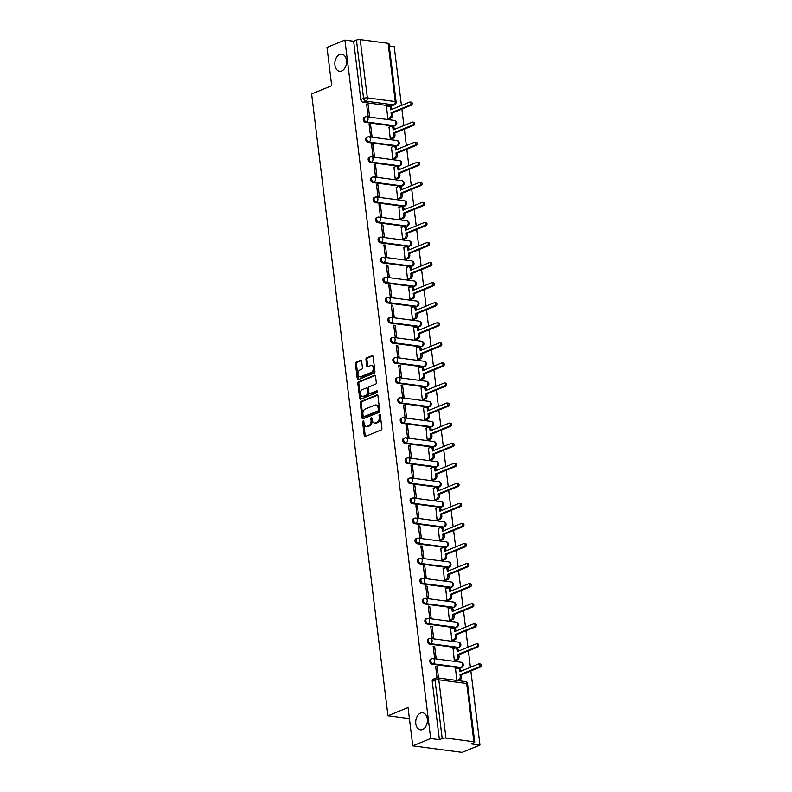 <?xml version="1.0" encoding="UTF-8"?>
<svg xmlns="http://www.w3.org/2000/svg" width="792" height="792" viewBox="0 0 792 792"><rect width="100%" height="100%" fill="white"/><g stroke="black" fill="none" stroke-linecap="round" stroke-linejoin="round"><path stroke-width="1.19" d="M363.102 421.017A0.921 0.624 -82.4 0 0 362.597 422.156L364.241 435.57A1.317 0.891 -82.4 0 0 365.28 436.471L381.19 429.957A1.317 0.891 -82.4 0 0 381.922 428.333L380.269 414.919A0.921 0.624 -82.4 0 0 379.031 415.424L379.249 417.156A4.227 2.841 -82.4 0 1 376.913 422.354L375.586 422.898A4.227 2.841 -82.4 0 1 374.537 423.047A4.227 2.841 -82.4 0 1 372.27 420.017L372.052 418.285A0.921 0.624 -82.4 0 0 370.814 418.79L371.032 420.522A4.227 2.841 -82.4 0 1 368.696 425.73L367.369 426.264A4.227 2.841 -82.4 0 1 366.32 426.413A4.227 2.841 -82.4 0 1 364.043 423.383L363.835 421.651A0.921 0.624 -82.4 0 0 363.102 421.017M363.775 421.423A0.921 0.624 -82.4 0 0 363.577 422.284L365.231 435.699A1.317 0.891 -82.4 0 0 365.498 436.382M380.219 414.681A0.921 0.624 -82.4 0 0 380.021 415.553L380.229 417.295L379.249 417.156M372.002 418.057A0.921 0.624 -82.4 0 0 371.804 418.918L372.012 420.661L371.032 420.522M341.718 70.963A8.603 5.791 -82.4 0 0 346.55 61.915A8.603 5.791 -82.4 0 0 341.837 54.203A8.603 5.791 -82.4 0 0 339.689 54.499A8.603 5.791 -82.4 0 0 334.848 63.538A8.603 5.791 -82.4 0 0 339.57 71.26A8.603 5.791 -82.4 0 0 341.718 70.963M422.582 729.541A8.603 5.791 -82.4 0 0 427.413 720.502A8.603 5.791 -82.4 0 0 422.7 712.78A8.603 5.791 -82.4 0 0 420.552 713.077A8.603 5.791 -82.4 0 0 415.711 722.126A8.603 5.791 -82.4 0 0 420.433 729.848A8.603 5.791 -82.4 0 0 422.582 729.541M365.548 122.394L393.446 126.086A2.693 1.851 67.7 0 0 394.149 126.007L395.139 125.601A2.693 1.851 -112.3 0 1 394.436 125.68L366.538 121.988A2.693 1.851 -112.3 0 1 364.35 119.632A2.693 1.851 -112.3 0 1 365.201 116.919L364.211 117.325A2.693 1.851 67.7 0 0 363.36 120.037A2.693 1.851 67.7 0 0 365.548 122.394L366.538 121.988A2.693 1.812 97.6 0 0 368.023 118.671A2.693 1.812 97.6 0 0 366.577 116.741A2.693 2.693 0 0 0 365.201 116.919M368.013 142.451L395.911 146.154A2.693 1.851 67.7 0 0 396.614 146.075L397.604 145.669A2.693 1.851 -112.3 0 1 396.901 145.748L369.003 142.045A2.693 1.851 -112.3 0 1 366.805 139.699A2.693 1.851 -112.3 0 1 367.666 136.986L366.676 137.392A2.693 1.851 67.7 0 0 365.815 140.105A2.693 1.851 67.7 0 0 368.013 142.451L369.003 142.045A2.693 1.812 97.6 0 0 370.488 138.739A2.693 1.812 97.6 0 0 369.042 136.808A2.693 2.693 0 0 0 367.666 136.986M370.478 162.518L398.376 166.221A2.693 1.851 67.7 0 0 399.079 166.142L400.069 165.736A2.693 1.851 -112.3 0 1 399.366 165.815L371.468 162.113A2.693 1.851 -112.3 0 1 369.27 159.766A2.693 1.851 -112.3 0 1 370.131 157.054L369.141 157.46A2.693 1.851 67.7 0 0 368.28 160.172A2.693 1.851 67.7 0 0 370.478 162.518L371.468 162.113A2.693 1.812 97.6 0 0 372.953 158.806A2.693 1.812 97.6 0 0 371.507 156.875A2.693 2.693 0 0 0 370.131 157.054M372.943 182.586L400.841 186.288A2.693 1.851 67.7 0 0 401.544 186.209L402.534 185.803A2.693 1.851 -112.3 0 1 401.831 185.882L373.933 182.18A2.693 1.851 -112.3 0 1 371.735 179.834A2.693 1.851 -112.3 0 1 372.596 177.121L371.606 177.527A2.693 1.851 67.7 0 0 370.745 180.239A2.693 1.851 67.7 0 0 372.943 182.586L373.933 182.18A2.693 1.812 97.6 0 0 375.418 178.873A2.693 1.812 97.6 0 0 373.973 176.943A2.693 2.693 0 0 0 372.596 177.121M375.408 202.653L403.306 206.356A2.693 1.851 67.7 0 0 404.009 206.266L404.999 205.87A2.693 1.851 -112.3 0 1 404.296 205.95L376.398 202.247A2.693 1.851 -112.3 0 1 374.2 199.901A2.693 1.851 -112.3 0 1 375.062 197.188L374.072 197.594A2.693 1.851 67.7 0 0 373.21 200.307A2.693 1.851 67.7 0 0 375.408 202.653L376.398 202.247A2.693 1.812 97.6 0 0 377.883 198.94A2.693 1.812 97.6 0 0 376.428 197.01A2.693 2.693 0 0 0 375.062 197.188M377.863 222.72L405.761 226.423A2.693 1.851 67.7 0 0 406.464 226.334L407.464 225.928A2.693 1.851 -112.3 0 1 406.751 226.017L378.863 222.314A2.693 1.851 -112.3 0 1 376.665 219.968A2.693 1.851 -112.3 0 1 377.527 217.255L376.537 217.661A2.693 1.851 67.7 0 0 375.675 220.374A2.693 1.851 67.7 0 0 377.863 222.72L378.863 222.314A2.693 1.812 97.6 0 0 380.348 219.008A2.693 1.812 97.6 0 0 378.893 217.077A2.693 2.693 0 0 0 377.527 217.255M380.328 242.788L408.227 246.49A2.693 1.851 67.7 0 0 408.929 246.401L409.919 245.995A2.693 1.851 -112.3 0 1 409.216 246.084L381.318 242.382A2.693 1.851 -112.3 0 1 379.13 240.035A2.693 1.851 -112.3 0 1 379.992 237.323L378.992 237.729A2.693 1.851 67.7 0 0 378.14 240.441A2.693 1.851 67.7 0 0 380.328 242.788L381.318 242.382A2.693 1.812 97.6 0 0 382.803 239.075A2.693 1.812 97.6 0 0 381.358 237.145A2.693 2.693 0 0 0 379.992 237.323M382.793 262.855L410.692 266.558A2.693 1.851 67.7 0 0 411.394 266.468L412.385 266.062A2.693 1.851 -112.3 0 1 411.682 266.152L383.783 262.449A2.693 1.851 -112.3 0 1 381.595 260.103A2.693 1.851 -112.3 0 1 382.447 257.39L381.457 257.796A2.693 1.851 67.7 0 0 380.606 260.509A2.693 1.851 67.7 0 0 382.793 262.855L383.783 262.449A2.693 1.812 97.6 0 0 385.268 259.132A2.693 1.812 97.6 0 0 383.823 257.212A2.693 2.693 0 0 0 382.447 257.39M385.258 282.922L413.157 286.625A2.693 1.851 67.7 0 0 413.86 286.536L414.85 286.13A2.693 1.851 -112.3 0 1 414.147 286.219L386.248 282.516A2.693 1.851 -112.3 0 1 384.061 280.17A2.693 1.851 -112.3 0 1 384.912 277.447L383.922 277.853A2.693 1.851 67.7 0 0 383.071 280.576A2.693 1.851 67.7 0 0 385.258 282.922L386.248 282.516A2.693 1.812 97.6 0 0 387.733 279.2A2.693 1.812 97.6 0 0 386.288 277.279A2.693 2.693 0 0 0 384.912 277.447M387.724 302.99L415.622 306.682A2.693 1.851 67.7 0 0 416.325 306.603L417.315 306.197A2.693 1.851 -112.3 0 1 416.612 306.276L388.714 302.584A2.693 1.851 -112.3 0 1 386.516 300.227A2.693 1.851 -112.3 0 1 387.377 297.515L386.387 297.921A2.693 1.851 67.7 0 0 385.526 300.633A2.693 1.851 67.7 0 0 387.724 302.99L388.714 302.584A2.693 1.812 97.6 0 0 390.199 299.267A2.693 1.812 97.6 0 0 388.753 297.337A2.693 2.693 0 0 0 387.377 297.515M390.189 323.047L418.087 326.75A2.693 1.851 67.7 0 0 418.79 326.67L419.78 326.264A2.693 1.851 -112.3 0 1 419.077 326.344L391.179 322.641A2.693 1.851 -112.3 0 1 388.981 320.295A2.693 1.851 -112.3 0 1 389.842 317.582L388.852 317.988A2.693 1.851 67.7 0 0 387.991 320.701A2.693 1.851 67.7 0 0 390.189 323.047L391.179 322.641A2.693 1.812 97.6 0 0 392.664 319.334A2.693 1.812 97.6 0 0 391.218 317.404A2.693 2.693 0 0 0 389.842 317.582M392.654 343.114L420.552 346.817A2.693 1.851 67.7 0 0 421.255 346.738L422.245 346.332A2.693 1.851 -112.3 0 1 421.542 346.411L393.644 342.708A2.693 1.851 -112.3 0 1 391.446 340.362A2.693 1.851 -112.3 0 1 392.307 337.649L391.317 338.055A2.693 1.851 67.7 0 0 390.456 340.768A2.693 1.851 67.7 0 0 392.654 343.114L393.644 342.708A2.693 1.812 97.6 0 0 395.129 339.402A2.693 1.812 97.6 0 0 393.683 337.471A2.693 2.693 0 0 0 392.307 337.649M395.119 363.182L423.017 366.884A2.693 1.851 67.7 0 0 423.72 366.805L424.71 366.399A2.693 1.851 -112.3 0 1 424.007 366.478L396.109 362.776A2.693 1.851 -112.3 0 1 393.911 360.429A2.693 1.851 -112.3 0 1 394.772 357.717L393.782 358.123A2.693 1.851 67.7 0 0 392.921 360.835A2.693 1.851 67.7 0 0 395.119 363.182L396.109 362.776A2.693 1.812 97.6 0 0 397.594 359.469A2.693 1.812 97.6 0 0 396.139 357.538A2.693 2.693 0 0 0 394.772 357.717M397.574 383.249L425.472 386.951A2.693 1.851 67.7 0 0 426.175 386.872L427.165 386.466A2.693 1.851 -112.3 0 1 426.462 386.546L398.564 382.843A2.693 1.851 -112.3 0 1 396.376 380.497A2.693 1.851 -112.3 0 1 397.238 377.784L396.248 378.19A2.693 1.851 67.7 0 0 395.386 380.902A2.693 1.851 67.7 0 0 397.574 383.249L398.564 382.843A2.693 1.812 97.6 0 0 400.049 379.536A2.693 1.812 97.6 0 0 398.604 377.606A2.693 2.693 0 0 0 397.238 377.784M400.039 403.316L427.937 407.019A2.693 1.851 67.7 0 0 428.64 406.93L429.63 406.524A2.693 1.851 -112.3 0 1 428.927 406.613L401.029 402.91A2.693 1.851 -112.3 0 1 398.841 400.564A2.693 1.851 -112.3 0 1 399.703 397.851L398.703 398.257A2.693 1.851 67.7 0 0 397.851 400.97A2.693 1.851 67.7 0 0 400.039 403.316L401.029 402.91A2.693 1.812 97.6 0 0 402.514 399.604A2.693 1.812 97.6 0 0 401.069 397.673A2.693 2.693 0 0 0 399.703 397.851M402.504 423.383L430.402 427.086A2.693 1.851 67.7 0 0 431.105 426.997L432.095 426.591A2.693 1.851 -112.3 0 1 431.392 426.68L403.494 422.978A2.693 1.851 -112.3 0 1 401.306 420.631A2.693 1.851 -112.3 0 1 402.158 417.919L401.168 418.325A2.693 1.851 67.7 0 0 400.316 421.037A2.693 1.851 67.7 0 0 402.504 423.383L403.494 422.978A2.693 1.812 97.6 0 0 404.979 419.671A2.693 1.812 97.6 0 0 403.534 417.74A2.693 2.693 0 0 0 402.158 417.919M404.969 443.451L432.868 447.153A2.693 1.851 67.7 0 0 433.57 447.064L434.56 446.658A2.693 1.851 -112.3 0 1 433.858 446.747L405.959 443.045A2.693 1.851 -112.3 0 1 403.772 440.698A2.693 1.851 -112.3 0 1 404.623 437.986L403.633 438.392A2.693 1.851 67.7 0 0 402.772 441.104A2.693 1.851 67.7 0 0 404.969 443.451L405.959 443.045A2.693 1.812 97.6 0 0 407.444 439.728A2.693 1.812 97.6 0 0 405.999 437.808A2.693 2.693 0 0 0 404.623 437.986M407.435 463.518L435.333 467.221A2.693 1.851 67.7 0 0 436.036 467.132L437.026 466.726A2.693 1.851 -112.3 0 1 436.323 466.815L408.425 463.112A2.693 1.851 -112.3 0 1 406.227 460.766A2.693 1.851 -112.3 0 1 407.088 458.053L406.098 458.459A2.693 1.851 67.7 0 0 405.237 461.172A2.693 1.851 67.7 0 0 407.435 463.518L408.425 463.112A2.693 1.812 97.6 0 0 409.909 459.796A2.693 1.812 97.6 0 0 408.464 457.875A2.693 2.693 0 0 0 407.088 458.053M409.9 483.585L437.798 487.288A2.693 1.851 67.7 0 0 438.501 487.199L439.491 486.793A2.693 1.851 -112.3 0 1 438.788 486.882L410.89 483.179A2.693 1.851 -112.3 0 1 408.692 480.823A2.693 1.851 -112.3 0 1 409.553 478.111L408.563 478.517A2.693 1.851 67.7 0 0 407.702 481.229A2.693 1.851 67.7 0 0 409.9 483.585L410.89 483.179A2.693 1.812 97.6 0 0 412.375 479.863A2.693 1.812 97.6 0 0 410.929 477.942A2.693 2.693 0 0 0 409.553 478.111M412.365 503.653L440.263 507.345A2.693 1.851 67.7 0 0 440.966 507.266L441.956 506.86A2.693 1.851 -112.3 0 1 441.253 506.939L413.355 503.247A2.693 1.851 -112.3 0 1 411.157 500.89A2.693 1.851 -112.3 0 1 412.018 498.178L411.028 498.584A2.693 1.851 67.7 0 0 410.167 501.296A2.693 1.851 67.7 0 0 412.365 503.653L413.355 503.247A2.693 1.812 97.6 0 0 414.84 499.93A2.693 1.812 97.6 0 0 413.394 498A2.693 2.693 0 0 0 412.018 498.178M414.83 523.71L442.718 527.413A2.693 1.851 67.7 0 0 443.431 527.333L444.421 526.928A2.693 1.851 -112.3 0 1 443.718 527.007L415.82 523.304A2.693 1.851 -112.3 0 1 413.622 520.958A2.693 1.851 -112.3 0 1 414.483 518.245L413.493 518.651A2.693 1.851 67.7 0 0 412.632 521.364A2.693 1.851 67.7 0 0 414.83 523.71L415.82 523.304A2.693 1.812 97.6 0 0 417.305 519.997A2.693 1.812 97.6 0 0 415.85 518.067A2.693 2.693 0 0 0 414.483 518.245M417.285 543.777L445.183 547.48A2.693 1.851 67.7 0 0 445.886 547.401L446.876 546.995A2.693 1.851 -112.3 0 1 446.173 547.074L418.275 543.371A2.693 1.851 -112.3 0 1 416.087 541.025A2.693 1.851 -112.3 0 1 416.948 538.312L415.958 538.718A2.693 1.851 67.7 0 0 415.097 541.431A2.693 1.851 67.7 0 0 417.285 543.777L418.275 543.371A2.693 1.812 97.6 0 0 419.76 540.065A2.693 1.812 97.6 0 0 418.315 538.134A2.693 2.693 0 0 0 416.948 538.312M419.75 563.845L447.648 567.547A2.693 1.851 67.7 0 0 448.351 567.468L449.341 567.062A2.693 1.851 -112.3 0 1 448.638 567.141L420.74 563.439A2.693 1.851 -112.3 0 1 418.552 561.092A2.693 1.851 -112.3 0 1 419.404 558.38L418.414 558.786A2.693 1.851 67.7 0 0 417.562 561.498A2.693 1.851 67.7 0 0 419.75 563.845L420.74 563.439A2.693 1.812 97.6 0 0 422.225 560.132A2.693 1.812 97.6 0 0 420.78 558.202A2.693 2.693 0 0 0 419.404 558.38M422.215 583.912L450.113 587.614A2.693 1.851 67.7 0 0 450.816 587.525L451.806 587.119A2.693 1.851 -112.3 0 1 451.103 587.209L423.205 583.506A2.693 1.851 -112.3 0 1 421.017 581.16A2.693 1.851 -112.3 0 1 421.869 578.447L420.879 578.853A2.693 1.851 67.7 0 0 420.027 581.566A2.693 1.851 67.7 0 0 422.215 583.912L423.205 583.506A2.693 1.812 97.6 0 0 424.69 580.199A2.693 1.812 97.6 0 0 423.245 578.269A2.693 2.693 0 0 0 421.869 578.447M424.68 603.979L452.578 607.682A2.693 1.851 67.7 0 0 453.281 607.593L454.271 607.187A2.693 1.851 -112.3 0 1 453.568 607.276L425.67 603.573A2.693 1.851 -112.3 0 1 423.482 601.227A2.693 1.851 -112.3 0 1 424.334 598.514L423.344 598.92A2.693 1.851 67.7 0 0 422.483 601.633A2.693 1.851 67.7 0 0 424.68 603.979L425.67 603.573A2.693 1.812 97.6 0 0 427.155 600.267A2.693 1.812 97.6 0 0 425.71 598.336A2.693 2.693 0 0 0 424.334 598.514M427.145 624.047L455.044 627.749A2.693 1.851 67.7 0 0 455.747 627.66L456.737 627.254A2.693 1.851 -112.3 0 1 456.034 627.343L428.135 623.641A2.693 1.851 -112.3 0 1 425.938 621.294A2.693 1.851 -112.3 0 1 426.799 618.582L425.809 618.988A2.693 1.851 67.7 0 0 424.948 621.7A2.693 1.851 67.7 0 0 427.145 624.047L428.135 623.641A2.693 1.812 97.6 0 0 429.62 620.334A2.693 1.812 97.6 0 0 428.175 618.404A2.693 2.693 0 0 0 426.799 618.582M429.611 644.114L457.509 647.816A2.693 1.851 67.7 0 0 458.212 647.727L459.202 647.321A2.693 1.851 -112.3 0 1 458.499 647.411L430.601 643.708A2.693 1.851 -112.3 0 1 428.403 641.362A2.693 1.851 -112.3 0 1 429.264 638.649L428.274 639.055A2.693 1.851 67.7 0 0 427.413 641.768A2.693 1.851 67.7 0 0 429.611 644.114L430.601 643.708A2.693 1.812 97.6 0 0 432.085 640.391A2.693 1.812 97.6 0 0 430.64 638.471A2.693 2.693 0 0 0 429.264 638.649M432.076 664.181L459.974 667.884A2.693 1.851 67.7 0 0 460.677 667.795L461.667 667.389A2.693 1.851 -112.3 0 1 460.964 667.478L433.066 663.775A2.693 1.851 -112.3 0 1 430.868 661.429A2.693 1.851 -112.3 0 1 431.729 658.706L430.739 659.112A2.693 1.851 67.7 0 0 429.878 661.835A2.693 1.851 67.7 0 0 432.076 664.181L433.066 663.775A2.693 1.812 97.6 0 0 434.551 660.459A2.693 1.812 97.6 0 0 433.095 658.538A2.693 2.693 0 0 0 431.729 658.706M361.657 361.241A1.317 0.891 -82.4 0 0 360.617 360.34L356.152 362.172A1.317 0.891 -82.4 0 0 355.43 363.795L357.261 378.695A1.317 0.891 -82.4 0 0 358.301 379.596L374.21 373.082A1.317 0.891 -82.4 0 0 374.933 371.448L373.101 356.558A1.317 0.891 -82.4 0 0 372.072 355.657L366.676 357.865A1.317 0.891 -82.4 0 0 365.944 359.489L366.726 365.864A1.317 0.891 -82.4 0 0 367.765 366.765L370.438 365.666A3.534 2.376 -82.4 0 1 371.319 365.548A3.534 2.376 -82.4 0 1 373.26 368.716A3.534 2.376 -82.4 0 1 371.27 372.418L360.796 376.715A3.534 2.376 -82.4 0 1 359.915 376.834A3.534 2.376 -82.4 0 1 357.984 373.666A3.534 2.376 -82.4 0 1 359.964 369.953L361.716 369.24A1.317 0.891 -82.4 0 0 362.439 367.617L361.657 361.241M445.965 738.065L473.863 741.758A2.693 0.713 173 0 1 474.735 742.173A2.693 0.713 173 0 1 474.032 742.757L471.24 743.906L479.972 745.064L462.043 752.4L412.761 745.856L408.048 707.533L387.971 715.75L311.622 93.951L331.709 85.734L326.997 47.401L344.916 40.065L430.68 738.52L439.402 739.678L442.193 738.54L435.036 680.269A2.693 1.851 -112.3 0 1 435.996 678.041L433.204 679.18A2.693 1.851 -112.3 0 0 432.244 681.407L435.036 680.269A2.693 0.713 173 0 1 438.808 679.793L445.965 738.065A2.693 0.713 173 0 0 442.193 738.54M412.761 745.856L430.68 738.52M360.974 401.435A1.317 0.891 -82.4 0 0 360.251 403.059L362.083 417.958A1.317 0.891 -82.4 0 0 363.122 418.859L379.031 412.345A1.317 0.891 -82.4 0 0 379.754 410.721L377.923 395.822A1.317 0.891 -82.4 0 0 376.893 394.921L360.974 401.435L361.964 401.564A1.317 0.891 -82.4 0 0 361.231 403.187L363.063 418.087A1.317 0.891 -82.4 0 0 363.33 418.77M359.667 398.327L357.835 383.427A1.317 0.891 -82.4 0 1 358.568 381.803L374.477 375.289A1.317 0.891 -82.4 0 1 375.517 376.19L376.299 382.566A1.317 0.891 -82.4 0 1 375.566 384.189L369.122 386.833A1.317 0.891 -82.4 0 0 368.389 388.456L368.904 392.683A1.317 0.891 -82.4 0 0 369.943 393.584L376.665 390.832A0.921 0.624 -82.4 0 1 376.883 392.604L360.707 399.227A1.317 0.891 -82.4 0 1 359.667 398.327L360.657 398.455L358.825 383.556L357.835 383.427M390.981 106.029L393.772 104.881A2.693 1.851 -112.3 0 0 394.475 104.801L391.684 105.94A2.693 1.851 -112.3 0 1 390.981 106.029L363.082 102.326L365.874 101.178A2.693 1.851 -112.3 0 1 363.587 98.347L356.43 40.075A2.693 0.713 -7 0 1 360.212 39.6L388.11 43.303A2.693 0.713 -7 0 1 388.971 43.709L396.129 101.98A2.693 0.713 -7 0 0 395.257 101.574L388.11 43.303M479.972 745.064L470.864 670.933M470.418 667.319L468.399 650.866M467.963 647.252L465.943 630.798M465.498 627.185L463.478 610.741M463.033 607.117L461.013 590.674M460.568 587.05L458.548 570.606M458.103 566.983L456.083 550.539M455.638 546.916L453.618 530.472M453.173 526.848L451.153 510.404M450.707 506.781L448.688 490.337M448.252 486.724L446.233 470.27M445.787 466.656L443.767 450.202M443.322 446.589L441.302 430.145M440.857 426.522L438.837 410.078M438.392 406.454L436.372 390.01M435.927 386.387L433.907 369.943M433.462 366.32L431.442 349.876M430.997 346.252L428.977 329.809M428.541 326.185L426.522 309.741M426.076 306.118L424.057 289.674M423.611 286.06L421.591 269.607M421.146 265.993L419.126 249.539M418.681 245.926L416.661 229.482M416.216 225.859L414.196 209.415M413.751 205.791L411.731 189.347M411.286 185.724L409.266 169.28M408.83 165.657L406.811 149.213M406.365 145.589L404.346 129.145M403.9 125.522L401.881 109.078M401.435 105.465L394.208 46.599L389.248 45.946M344.916 40.065L353.638 41.224L356.43 40.075M455.568 668.943L456.756 680.437M438.52 678.011L437.105 666.488L435.719 667.062M437.105 666.488L435.63 666.29L437.045 677.843M434.64 646.421L433.165 646.232L434.59 657.806L436.065 658.003L434.64 646.421L433.264 646.995M453.103 648.876L454.301 660.419L455.766 660.498M432.185 626.363L430.7 626.165L432.125 637.738L433.6 637.936L432.185 626.363L430.798 626.927M450.638 628.808L451.836 640.352L453.301 640.431M429.719 606.296L428.234 606.098L429.66 617.671L431.135 617.869L429.719 606.296L428.333 606.86M448.173 608.741L449.371 620.284L450.836 620.374M427.254 586.228L425.769 586.031L427.195 597.604L428.67 597.802L427.254 586.228L425.868 586.793M445.708 588.674L446.916 600.227L448.371 600.306M424.789 566.161L423.314 565.963L424.73 577.536L426.205 577.734L424.789 566.161L423.403 566.726M443.253 568.606L444.451 580.16L445.916 580.239M422.324 546.094L420.849 545.896L422.265 557.469L423.75 557.667L422.324 546.094L420.938 546.658M440.788 548.539L441.986 560.092L443.451 560.172M419.859 526.027L418.384 525.829L419.8 537.412L421.285 537.6L419.859 526.027L418.473 526.591M438.322 528.472L439.52 540.025L440.986 540.104M417.394 505.959L415.919 505.761L417.344 517.344L418.82 517.542L417.394 505.959L416.008 506.524M435.857 508.414L437.055 519.958L438.52 520.037M414.929 485.892L413.454 485.694L414.879 497.277L416.354 497.475L414.929 485.892L413.553 486.466M433.392 488.347L434.59 499.891L436.055 499.97M412.474 465.825L410.989 465.637L412.414 477.21L413.889 477.408L412.474 465.825L411.088 466.399M430.927 468.28L432.125 479.823L433.59 479.902M410.008 445.757L408.523 445.569L409.949 457.142L411.424 457.34L410.008 445.757L408.623 446.332M428.462 448.213L429.66 459.756L431.125 459.835M407.543 425.7L406.058 425.502L407.484 437.075L408.959 437.273L407.543 425.7L406.157 426.264M425.997 428.145L427.205 439.689L428.66 439.778M405.078 405.633L403.603 405.435L405.019 417.008L406.504 417.206L405.078 405.633L403.692 406.197M423.542 408.078L424.74 419.621L426.205 419.71M402.613 385.565L401.138 385.367L402.554 396.94L404.039 397.138L402.613 385.565L401.227 386.13M421.077 388.011L422.275 399.564L423.74 399.643M400.148 365.498L398.673 365.3L400.089 376.873L401.574 377.071L400.148 365.498L398.762 366.062M418.612 367.943L419.81 379.497L421.275 379.576M397.683 345.431L396.208 345.233L397.633 356.816L399.109 357.004L397.683 345.431L396.297 345.995M416.147 347.876L417.344 359.429L418.81 359.509M395.218 325.363L393.743 325.166L395.168 336.748L396.643 336.937L395.218 325.363L393.842 325.928M413.681 327.819L414.879 339.362L416.344 339.441M392.763 305.296L391.278 305.098L392.703 316.681L394.178 316.879L392.763 305.296L391.377 305.87M411.216 307.751L412.414 319.295L413.879 319.374M390.298 285.229L388.813 285.041L390.238 296.614L391.713 296.812L390.298 285.229L388.912 285.803M408.751 287.684L409.949 299.228L411.414 299.307M387.832 265.162L386.347 264.974L387.773 276.547L389.248 276.745L387.832 265.162L386.447 265.736M406.296 267.617L407.494 279.16L408.949 279.239M385.367 245.104L383.892 244.906L385.308 256.479L386.793 256.677L385.367 245.104L383.981 245.668M403.831 247.55L405.029 259.093L406.494 259.172M382.902 225.037L381.427 224.839L382.843 236.412L384.328 236.61L382.902 225.037L381.516 225.601M401.366 227.482L402.564 239.026L404.029 239.115M380.437 204.97L378.962 204.772L380.378 216.345L381.863 216.543L380.437 204.97L379.051 205.534M398.901 207.415L400.099 218.968L401.564 219.047M377.972 184.902L376.497 184.704L377.923 196.277L379.398 196.475L377.972 184.902L376.586 185.467M396.436 187.348L397.633 198.901L399.099 198.98M375.507 164.835L374.032 164.637L375.457 176.21L376.933 176.408L375.507 164.835L374.131 165.399M393.97 167.28L395.168 178.834L396.634 178.913M373.052 144.768L371.567 144.57L372.992 156.153L374.467 156.341L373.052 144.768L371.666 145.332M391.505 147.213L392.703 158.766L394.168 158.845M370.587 124.7L369.102 124.502L370.527 136.085L372.002 136.283L370.587 124.7L369.201 125.265M389.04 127.156L390.238 138.699L391.703 138.778M368.122 104.633L366.647 104.435L368.062 116.018L369.537 116.216L368.122 104.633L366.736 105.207M386.585 107.088L387.783 118.632L389.248 118.711M387.971 715.75L409.415 718.601M353.638 41.224L360.796 99.485A2.693 1.851 67.7 0 0 363.082 102.326M439.402 739.678L432.244 681.407M366.32 426.413L367.3 426.542A4.227 2.841 -82.4 0 0 368.359 426.403L367.369 426.264M372.012 420.661A4.227 2.841 -82.4 0 1 369.676 425.858L368.359 426.403M374.537 423.047L375.527 423.175A4.227 2.841 -82.4 0 0 376.576 423.037L375.586 422.898M380.229 417.295A4.227 2.841 -82.4 0 1 377.903 422.492L376.576 423.037M377.655 395.139L361.964 401.564M363.142 416.067A0.921 0.624 -82.4 0 0 363.875 416.691L377.833 410.979A0.921 0.624 -82.4 0 0 378.348 409.84L378.121 408.009A4.227 2.841 -82.4 0 0 375.853 404.979A4.227 2.841 -82.4 0 0 374.804 405.128L365.251 409.038A4.227 2.841 -82.4 0 0 362.924 414.236L363.142 416.067M364.419 416.76A0.921 0.624 -82.4 0 0 364.855 416.82L363.875 416.691M375.853 404.979L376.834 405.108A4.227 2.841 -82.4 0 1 379.111 408.137L379.338 409.969A0.921 0.624 -82.4 0 1 378.823 411.107L364.855 416.82M375.25 375.507L359.548 381.932A1.317 0.891 -82.4 0 0 358.825 383.556M370.3 393.634A1.317 0.891 -82.4 0 0 370.933 393.713L377.289 391.109M362.419 389.575A3.534 2.376 -82.4 0 0 360.439 393.287A3.534 2.376 -82.4 0 0 362.37 396.445A3.534 2.376 -82.4 0 0 363.251 396.327L366.943 394.812A1.317 0.891 -82.4 0 0 367.666 393.188L367.151 388.961A1.317 0.891 -82.4 0 0 366.112 388.06L362.419 389.575M362.37 396.445L363.36 396.584A3.534 2.376 -82.4 0 0 364.241 396.455L363.251 396.327M366.439 388.011L367.429 388.149A1.317 0.891 -82.4 0 1 368.141 389.09L368.656 393.317A1.317 0.891 -82.4 0 1 367.924 394.951L364.241 396.455M360.657 398.455A1.317 0.891 -82.4 0 0 360.924 399.138M359.915 376.834L360.904 376.962A3.534 2.376 -82.4 0 0 361.786 376.843L360.796 376.715M371.319 365.548L372.309 365.676A3.534 2.376 -82.4 0 1 374.24 368.844A3.534 2.376 -82.4 0 1 372.26 372.557L361.786 376.843M372.834 355.875L367.656 357.994A1.317 0.891 -82.4 0 0 366.934 359.618L367.716 365.993A1.317 0.891 -82.4 0 0 367.983 366.676M361.39 360.558L357.142 362.3A1.317 0.891 -82.4 0 0 356.41 363.924L358.241 378.823A1.317 0.891 -82.4 0 0 358.509 379.507M456.835 680.447L458.746 679.665A2.693 1.812 -82.4 0 0 460.231 676.348L460.023 674.675L479.071 666.884A1.544 1.04 -82.4 0 0 479.942 665.25A1.544 1.04 -82.4 0 0 479.091 663.864A1.544 1.04 -82.4 0 0 478.714 663.924L459.667 671.725L459.459 670.052A2.693 1.812 -82.4 0 0 458.014 668.121L459.291 668.29A2.693 1.812 97.6 0 1 460.736 670.22L460.865 671.23M458.014 668.121A2.693 1.812 -82.4 0 0 457.34 668.21L455.36 669.022M479.992 664.092A1.544 1.04 97.6 0 1 480.378 664.043A1.544 1.04 97.6 0 1 481.229 665.428A1.544 1.04 97.6 0 1 480.358 667.052L461.31 674.853L461.518 676.526A2.693 1.812 97.6 0 1 460.033 679.833L458.746 679.665M458.113 680.615L460.033 679.833M461.31 674.853L460.023 674.675M454.301 660.409L456.281 659.597A2.693 1.812 -82.4 0 0 457.766 656.281L457.568 654.618L476.606 646.817A1.544 1.04 -82.4 0 0 477.477 645.193A1.544 1.04 -82.4 0 0 476.635 643.797A1.544 1.04 -82.4 0 0 476.249 643.856L457.202 651.658L456.994 649.984A2.693 1.812 -82.4 0 0 455.548 648.054L456.826 648.222A2.693 1.812 97.6 0 1 458.281 650.153L458.4 651.163M455.548 648.054A2.693 1.812 -82.4 0 0 454.875 648.143L452.895 648.955M477.526 644.025A1.544 1.04 97.6 0 1 477.913 643.975A1.544 1.04 97.6 0 1 478.764 645.361A1.544 1.04 97.6 0 1 477.893 646.985L458.845 654.786L459.053 656.459A2.693 1.812 97.6 0 1 457.568 659.766L456.281 659.597M455.558 660.587L457.568 659.766M458.845 654.786L457.568 654.618M451.836 640.342L453.816 639.53A2.693 1.812 -82.4 0 0 455.301 636.223L455.103 634.55L474.151 626.749A1.544 1.04 -82.4 0 0 475.012 625.126A1.544 1.04 -82.4 0 0 474.17 623.74A1.544 1.04 -82.4 0 0 473.784 623.789L454.737 631.59L454.529 629.917A2.693 1.812 -82.4 0 0 453.083 627.987L454.37 628.155A2.693 1.812 97.6 0 1 455.816 630.086L455.935 631.095M453.083 627.987A2.693 1.812 -82.4 0 0 452.41 628.086L450.43 628.898M475.061 623.957A1.544 1.04 97.6 0 1 475.447 623.908A1.544 1.04 97.6 0 1 476.299 625.294A1.544 1.04 97.6 0 1 475.428 626.918L456.38 634.719L456.588 636.392A2.693 1.812 97.6 0 1 455.103 639.698L453.816 639.53M453.093 640.52L455.103 639.698M456.38 634.719L455.103 634.55M449.371 620.275L451.361 619.463A2.693 1.812 -82.4 0 0 452.846 616.156L452.638 614.483L471.685 606.682A1.544 1.04 -82.4 0 0 472.557 605.058A1.544 1.04 -82.4 0 0 471.705 603.672A1.544 1.04 -82.4 0 0 471.319 603.722L452.272 611.523L452.064 609.85A2.693 1.812 -82.4 0 0 450.618 607.919L451.905 608.088A2.693 1.812 97.6 0 1 453.351 610.018L453.469 611.028M450.618 607.919A2.693 1.812 -82.4 0 0 449.955 608.018L447.965 608.83M472.596 603.89A1.544 1.04 97.6 0 1 472.982 603.841A1.544 1.04 97.6 0 1 473.834 605.227A1.544 1.04 97.6 0 1 472.963 606.85L453.915 614.651L454.123 616.324A2.693 1.812 97.6 0 1 452.638 619.631L451.361 619.463M450.628 620.453L452.638 619.631M453.915 614.651L452.638 614.483M446.906 600.207L448.896 599.396A2.693 1.812 -82.4 0 0 450.381 596.089L450.173 594.416L469.22 586.615A1.544 1.04 -82.4 0 0 470.092 584.991A1.544 1.04 -82.4 0 0 469.24 583.605A1.544 1.04 -82.4 0 0 468.854 583.654L449.807 591.456L449.608 589.783A2.693 1.812 -82.4 0 0 448.153 587.852L449.44 588.03A2.693 1.812 97.6 0 1 450.886 589.951L451.014 590.961M448.153 587.852A2.693 1.812 -82.4 0 0 447.49 587.951L445.5 588.763M470.141 583.823A1.544 1.04 97.6 0 1 470.517 583.773A1.544 1.04 97.6 0 1 471.369 585.159A1.544 1.04 97.6 0 1 470.498 586.783L451.45 594.584L451.658 596.257A2.693 1.812 97.6 0 1 450.173 599.564L448.896 599.396M448.163 600.386L450.173 599.564M451.45 594.584L450.173 594.416M444.441 580.14L446.431 579.328A2.693 1.812 -82.4 0 0 447.916 576.022L447.708 574.348L466.755 566.547A1.544 1.04 -82.4 0 0 467.627 564.924A1.544 1.04 -82.4 0 0 466.775 563.538A1.544 1.04 -82.4 0 0 466.389 563.587L447.341 571.388L447.143 569.715A2.693 1.812 -82.4 0 0 445.688 567.785L446.975 567.963A2.693 1.812 97.6 0 1 448.421 569.884L448.549 570.893M445.688 567.785A2.693 1.812 -82.4 0 0 445.025 567.884L443.035 568.696M467.676 563.755A1.544 1.04 97.6 0 1 468.062 563.706A1.544 1.04 97.6 0 1 468.904 565.092A1.544 1.04 97.6 0 1 468.032 566.716L448.995 574.517L449.193 576.19A2.693 1.812 97.6 0 1 447.708 579.496L446.431 579.328M445.698 580.318L447.708 579.496M448.995 574.517L447.708 574.348M441.986 560.073L443.965 559.261A2.693 1.812 -82.4 0 0 445.45 555.954L445.243 554.281L464.29 546.48A1.544 1.04 -82.4 0 0 465.161 544.856A1.544 1.04 -82.4 0 0 464.31 543.47A1.544 1.04 -82.4 0 0 463.924 543.52L444.886 551.321L444.678 549.648A2.693 1.812 -82.4 0 0 443.233 547.727L444.51 547.896A2.693 1.812 97.6 0 1 445.955 549.816L446.084 550.836M443.233 547.727A2.693 1.812 -82.4 0 0 442.56 547.817L440.58 548.628M465.211 543.698A1.544 1.04 97.6 0 1 465.597 543.639A1.544 1.04 97.6 0 1 466.438 545.025A1.544 1.04 97.6 0 1 465.577 546.648L446.53 554.449L446.728 556.123A2.693 1.812 97.6 0 1 445.243 559.429L443.965 559.261M443.243 560.261L445.243 559.429M446.53 554.449L445.243 554.281M439.52 540.005L441.5 539.194A2.693 1.812 -82.4 0 0 442.985 535.887L442.777 534.214L461.825 526.413A1.544 1.04 -82.4 0 0 462.696 524.789A1.544 1.04 -82.4 0 0 461.845 523.403A1.544 1.04 -82.4 0 0 461.459 523.453L442.421 531.254L442.213 529.581A2.693 1.812 -82.4 0 0 440.768 527.66L442.045 527.828A2.693 1.812 97.6 0 1 443.49 529.759L443.619 530.769M440.768 527.66A2.693 1.812 -82.4 0 0 440.095 527.749L438.115 528.561M462.746 523.631A1.544 1.04 97.6 0 1 463.132 523.571A1.544 1.04 97.6 0 1 463.973 524.957A1.544 1.04 97.6 0 1 463.112 526.581L444.065 534.382L444.272 536.055A2.693 1.812 97.6 0 1 442.787 539.372L441.5 539.194M440.778 540.193L442.787 539.372M444.065 534.382L442.777 534.214M437.055 519.948L439.035 519.136A2.693 1.812 -82.4 0 0 440.52 515.82L440.312 514.147L459.36 506.345A1.544 1.04 -82.4 0 0 460.231 504.722A1.544 1.04 -82.4 0 0 459.39 503.336A1.544 1.04 -82.4 0 0 459.004 503.395L439.956 511.187L439.748 509.523A2.693 1.812 -82.4 0 0 438.303 507.593L439.58 507.761A2.693 1.812 97.6 0 1 441.025 509.692L441.154 510.701M438.303 507.593A2.693 1.812 -82.4 0 0 437.63 507.682L435.649 508.494M460.281 503.563A1.544 1.04 97.6 0 1 460.667 503.504A1.544 1.04 97.6 0 1 461.518 504.89A1.544 1.04 97.6 0 1 460.647 506.524L441.599 514.315L441.807 515.988A2.693 1.812 97.6 0 1 440.322 519.304L439.035 519.136M438.313 520.126L440.322 519.304M441.599 514.315L440.312 514.147M434.59 499.881L436.57 499.069A2.693 1.812 -82.4 0 0 438.055 495.752L437.857 494.079L456.895 486.288A1.544 1.04 -82.4 0 0 457.766 484.654A1.544 1.04 -82.4 0 0 456.925 483.268A1.544 1.04 -82.4 0 0 456.538 483.328L437.491 491.129L437.283 489.456A2.693 1.812 -82.4 0 0 435.838 487.525L437.115 487.694A2.693 1.812 97.6 0 1 438.57 489.624L438.689 490.634M435.838 487.525A2.693 1.812 -82.4 0 0 435.164 487.615L433.184 488.426M457.816 483.496A1.544 1.04 97.6 0 1 458.202 483.437A1.544 1.04 97.6 0 1 459.053 484.833A1.544 1.04 97.6 0 1 458.182 486.456L439.134 494.257L439.342 495.921A2.693 1.812 97.6 0 1 437.857 499.237L436.57 499.069M435.847 500.059L437.857 499.237M439.134 494.257L437.857 494.079M432.125 479.813L434.105 479.002A2.693 1.812 -82.4 0 0 435.59 475.685L435.392 474.012L454.44 466.221A1.544 1.04 -82.4 0 0 455.301 464.587A1.544 1.04 -82.4 0 0 454.459 463.201A1.544 1.04 -82.4 0 0 454.073 463.261L435.026 471.062L434.818 469.389A2.693 1.812 -82.4 0 0 433.373 467.458L434.659 467.627A2.693 1.812 97.6 0 1 436.105 469.557L436.224 470.567M433.373 467.458A2.693 1.812 -82.4 0 0 432.699 467.547L430.719 468.359M455.351 463.429A1.544 1.04 97.6 0 1 455.737 463.379A1.544 1.04 97.6 0 1 456.588 464.765A1.544 1.04 97.6 0 1 455.717 466.389L436.669 474.19L436.877 475.863A2.693 1.812 97.6 0 1 435.392 479.17L434.105 479.002M433.382 479.992L435.392 479.17M436.669 474.19L435.392 474.012M429.66 459.746L431.65 458.934A2.693 1.812 -82.4 0 0 433.135 455.618L432.927 453.955L451.975 446.153A1.544 1.04 -82.4 0 0 452.846 444.53A1.544 1.04 -82.4 0 0 451.994 443.144A1.544 1.04 -82.4 0 0 451.608 443.193L432.561 450.995L432.353 449.321A2.693 1.812 -82.4 0 0 430.907 447.391L432.194 447.559A2.693 1.812 97.6 0 1 433.64 449.49L433.759 450.5M430.907 447.391A2.693 1.812 -82.4 0 0 430.244 447.48L428.254 448.302M452.885 443.362A1.544 1.04 97.6 0 1 453.272 443.312A1.544 1.04 97.6 0 1 454.123 444.698A1.544 1.04 97.6 0 1 453.252 446.322L434.204 454.123L434.412 455.796A2.693 1.812 97.6 0 1 432.927 459.103L431.65 458.934M430.917 459.924L432.927 459.103M434.204 454.123L432.927 453.955M427.195 439.679L429.185 438.867A2.693 1.812 -82.4 0 0 430.67 435.56L430.462 433.887L449.51 426.086A1.544 1.04 -82.4 0 0 450.381 424.462A1.544 1.04 -82.4 0 0 449.529 423.077A1.544 1.04 -82.4 0 0 449.143 423.126L430.096 430.927L429.898 429.254A2.693 1.812 -82.4 0 0 428.442 427.324L429.729 427.492A2.693 1.812 97.6 0 1 431.175 429.422L431.303 430.432M428.442 427.324A2.693 1.812 -82.4 0 0 427.779 427.423L425.789 428.234M450.43 423.294A1.544 1.04 97.6 0 1 450.806 423.245A1.544 1.04 97.6 0 1 451.658 424.631A1.544 1.04 97.6 0 1 450.787 426.254L431.739 434.056L431.947 435.729A2.693 1.812 97.6 0 1 430.462 439.035L429.185 438.867M428.452 439.857L430.462 439.035M431.739 434.056L430.462 433.887M424.73 419.612L426.72 418.8A2.693 1.812 -82.4 0 0 428.205 415.493L427.997 413.82L447.044 406.019A1.544 1.04 -82.4 0 0 447.916 404.395A1.544 1.04 -82.4 0 0 447.064 403.009A1.544 1.04 -82.4 0 0 446.678 403.059L427.63 410.86L427.433 409.187A2.693 1.812 -82.4 0 0 425.977 407.256L427.264 407.425A2.693 1.812 97.6 0 1 428.71 409.355L428.838 410.365M425.977 407.256A2.693 1.812 -82.4 0 0 425.314 407.355L423.334 408.167M447.965 403.227A1.544 1.04 97.6 0 1 448.351 403.178A1.544 1.04 97.6 0 1 449.193 404.563A1.544 1.04 97.6 0 1 448.322 406.187L429.284 413.988L429.482 415.661A2.693 1.812 97.6 0 1 427.997 418.968L426.72 418.8M425.987 419.79L427.997 418.968M429.284 413.988L427.997 413.82M422.275 399.544L424.255 398.732A2.693 1.812 -82.4 0 0 425.74 395.426L425.532 393.753L444.579 385.952A1.544 1.04 -82.4 0 0 445.45 384.328A1.544 1.04 -82.4 0 0 444.599 382.942A1.544 1.04 -82.4 0 0 444.213 382.991L425.175 390.793L424.967 389.12A2.693 1.812 -82.4 0 0 423.522 387.189L424.799 387.367A2.693 1.812 97.6 0 1 426.245 389.288L426.373 390.298M423.522 387.189A2.693 1.812 -82.4 0 0 422.849 387.288L420.869 388.1M445.5 383.16A1.544 1.04 97.6 0 1 445.886 383.11A1.544 1.04 97.6 0 1 446.728 384.496A1.544 1.04 97.6 0 1 445.866 386.12L426.819 393.921L427.017 395.594A2.693 1.812 97.6 0 1 425.532 398.901L424.255 398.732M423.532 399.722L425.532 398.901M426.819 393.921L425.532 393.753M419.81 379.477L421.79 378.665A2.693 1.812 -82.4 0 0 423.274 375.358L423.067 373.685L442.114 365.884A1.544 1.04 -82.4 0 0 442.985 364.261A1.544 1.04 -82.4 0 0 442.134 362.875A1.544 1.04 -82.4 0 0 441.758 362.924L422.71 370.725L422.502 369.052A2.693 1.812 -82.4 0 0 421.057 367.132L422.334 367.3A2.693 1.812 97.6 0 1 423.779 369.22L423.908 370.24M421.057 367.132A2.693 1.812 -82.4 0 0 420.384 367.221L418.404 368.032M443.035 363.102A1.544 1.04 97.6 0 1 443.421 363.043A1.544 1.04 97.6 0 1 444.272 364.429A1.544 1.04 97.6 0 1 443.401 366.053L424.354 373.854L424.562 375.527A2.693 1.812 97.6 0 1 423.077 378.833L421.79 378.665M421.067 379.655L423.077 378.833M424.354 373.854L423.067 373.685M417.344 359.41L419.324 358.598A2.693 1.812 -82.4 0 0 420.809 355.291L420.611 353.618L439.649 345.817A1.544 1.04 -82.4 0 0 440.52 344.193A1.544 1.04 -82.4 0 0 439.679 342.807A1.544 1.04 -82.4 0 0 439.293 342.857L420.245 350.658L420.037 348.985A2.693 1.812 -82.4 0 0 418.592 347.064L419.869 347.233A2.693 1.812 97.6 0 1 421.324 349.163L421.443 350.173M418.592 347.064A2.693 1.812 -82.4 0 0 417.919 347.153L415.939 347.965M440.57 343.035A1.544 1.04 97.6 0 1 440.956 342.976A1.544 1.04 97.6 0 1 441.807 344.362A1.544 1.04 97.6 0 1 440.936 345.985L421.888 353.786L422.096 355.459A2.693 1.812 97.6 0 1 420.611 358.776L419.324 358.598M418.602 359.598L420.611 358.776M421.888 353.786L420.611 353.618M414.879 339.352L416.859 338.53A2.693 1.812 -82.4 0 0 418.344 335.224L418.146 333.551L437.184 325.75A1.544 1.04 -82.4 0 0 438.055 324.126A1.544 1.04 -82.4 0 0 437.214 322.74A1.544 1.04 -82.4 0 0 436.828 322.799L417.78 330.591L417.572 328.918A2.693 1.812 -82.4 0 0 416.127 326.997L417.404 327.165A2.693 1.812 97.6 0 1 418.859 329.096L418.978 330.106M416.127 326.997A2.693 1.812 -82.4 0 0 415.453 327.086L413.474 327.898M438.105 322.968A1.544 1.04 97.6 0 1 438.491 322.908A1.544 1.04 97.6 0 1 439.342 324.294A1.544 1.04 97.6 0 1 438.471 325.928L419.423 333.719L419.631 335.392A2.693 1.812 97.6 0 1 418.146 338.709L416.859 338.53M416.137 339.53L418.146 338.709M419.423 333.719L418.146 333.551M412.414 319.285L414.394 318.473A2.693 1.812 -82.4 0 0 415.889 315.157L415.681 313.483L434.729 305.682A1.544 1.04 -82.4 0 0 435.59 304.059A1.544 1.04 -82.4 0 0 434.749 302.673A1.544 1.04 -82.4 0 0 434.363 302.732L415.315 310.523L415.107 308.86A2.693 1.812 -82.4 0 0 413.662 306.93L414.949 307.098A2.693 1.812 97.6 0 1 416.394 309.028L416.513 310.038M413.662 306.93A2.693 1.812 -82.4 0 0 412.998 307.019L411.008 307.831M435.64 302.9A1.544 1.04 97.6 0 1 436.026 302.841A1.544 1.04 97.6 0 1 436.877 304.227A1.544 1.04 97.6 0 1 436.006 305.861L416.958 313.652L417.166 315.325A2.693 1.812 97.6 0 1 415.681 318.641L414.394 318.473M413.672 319.463L415.681 318.641M416.958 313.652L415.681 313.483M409.949 299.218L411.939 298.406A2.693 1.812 -82.4 0 0 413.424 295.089L413.216 293.416L432.264 285.625A1.544 1.04 -82.4 0 0 433.135 283.991A1.544 1.04 -82.4 0 0 432.283 282.605A1.544 1.04 -82.4 0 0 431.897 282.665L412.85 290.466L412.642 288.793A2.693 1.812 -82.4 0 0 411.197 286.862L412.483 287.031A2.693 1.812 97.6 0 1 413.929 288.961L414.048 289.971M411.197 286.862A2.693 1.812 -82.4 0 0 410.533 286.952L408.543 287.763M433.175 282.833A1.544 1.04 97.6 0 1 433.561 282.784A1.544 1.04 97.6 0 1 434.412 284.17A1.544 1.04 97.6 0 1 433.541 285.793L414.493 293.594L414.701 295.267A2.693 1.812 97.6 0 1 413.216 298.574L411.939 298.406M411.206 299.396L413.216 298.574M414.493 293.594L413.216 293.416M407.484 279.15L409.474 278.338A2.693 1.812 -82.4 0 0 410.959 275.022L410.751 273.359L429.799 265.558A1.544 1.04 -82.4 0 0 430.67 263.934A1.544 1.04 -82.4 0 0 429.818 262.538A1.544 1.04 -82.4 0 0 429.432 262.598L410.385 270.399L410.187 268.726A2.693 1.812 -82.4 0 0 408.731 266.795L410.018 266.963A2.693 1.812 97.6 0 1 411.464 268.894L411.592 269.904M408.731 266.795A2.693 1.812 -82.4 0 0 408.068 266.884L406.078 267.696M430.719 262.766A1.544 1.04 97.6 0 1 431.105 262.716A1.544 1.04 97.6 0 1 431.947 264.102A1.544 1.04 97.6 0 1 431.076 265.726L412.028 273.527L412.236 275.2A2.693 1.812 97.6 0 1 410.751 278.507L409.474 278.338M408.741 279.328L410.751 278.507M412.028 273.527L410.751 273.359M405.029 259.083L407.009 258.271A2.693 1.812 -82.4 0 0 408.494 254.965L408.286 253.291L427.333 245.49A1.544 1.04 -82.4 0 0 428.205 243.867A1.544 1.04 -82.4 0 0 427.353 242.481A1.544 1.04 -82.4 0 0 426.967 242.53L407.92 250.331L407.722 248.658A2.693 1.812 -82.4 0 0 406.276 246.728L407.553 246.896A2.693 1.812 97.6 0 1 408.999 248.827L409.127 249.836M406.276 246.728A2.693 1.812 -82.4 0 0 405.603 246.827L403.623 247.639M428.254 242.698A1.544 1.04 97.6 0 1 428.64 242.649A1.544 1.04 97.6 0 1 429.482 244.035A1.544 1.04 97.6 0 1 428.611 245.659L409.573 253.46L409.771 255.133A2.693 1.812 97.6 0 1 408.286 258.44L407.009 258.271M406.286 259.261L408.286 258.44M409.573 253.46L408.286 253.291M402.564 239.016L404.544 238.204A2.693 1.812 -82.4 0 0 406.029 234.897L405.821 233.224L424.868 225.423A1.544 1.04 -82.4 0 0 425.74 223.799A1.544 1.04 -82.4 0 0 424.888 222.413A1.544 1.04 -82.4 0 0 424.502 222.463L405.464 230.264L405.257 228.591A2.693 1.812 -82.4 0 0 403.811 226.66L405.088 226.829A2.693 1.812 97.6 0 1 406.534 228.759L406.662 229.769M403.811 226.66A2.693 1.812 -82.4 0 0 403.138 226.76L401.158 227.571M425.789 222.631A1.544 1.04 97.6 0 1 426.175 222.582A1.544 1.04 97.6 0 1 427.017 223.968A1.544 1.04 97.6 0 1 426.155 225.591L407.108 233.392L407.306 235.066A2.693 1.812 97.6 0 1 405.821 238.372L404.544 238.204M403.821 239.194L405.821 238.372M407.108 233.392L405.821 233.224M400.099 218.948L402.079 218.137A2.693 1.812 -82.4 0 0 403.564 214.83L403.356 213.157L422.403 205.356A1.544 1.04 -82.4 0 0 423.274 203.732A1.544 1.04 -82.4 0 0 422.423 202.346A1.544 1.04 -82.4 0 0 422.047 202.396L402.999 210.197L402.791 208.524A2.693 1.812 -82.4 0 0 401.346 206.593L402.623 206.771A2.693 1.812 97.6 0 1 404.068 208.692L404.197 209.702M401.346 206.593A2.693 1.812 -82.4 0 0 400.673 206.692L398.693 207.504M423.324 202.564A1.544 1.04 97.6 0 1 423.71 202.514A1.544 1.04 97.6 0 1 424.562 203.9A1.544 1.04 97.6 0 1 423.69 205.524L404.643 213.325L404.851 214.998A2.693 1.812 97.6 0 1 403.366 218.305L402.079 218.137M401.356 219.127L403.366 218.305M404.643 213.325L403.356 213.157M397.633 198.881L399.613 198.069A2.693 1.812 -82.4 0 0 401.099 194.763L400.9 193.09L419.938 185.288A1.544 1.04 -82.4 0 0 420.809 183.665A1.544 1.04 -82.4 0 0 419.968 182.279A1.544 1.04 -82.4 0 0 419.582 182.328L400.534 190.13L400.326 188.456A2.693 1.812 -82.4 0 0 398.881 186.526L400.158 186.704A2.693 1.812 97.6 0 1 401.613 188.625L401.732 189.635M398.881 186.526A2.693 1.812 -82.4 0 0 398.208 186.625L396.228 187.437M420.859 182.497A1.544 1.04 97.6 0 1 421.245 182.447A1.544 1.04 97.6 0 1 422.096 183.833A1.544 1.04 97.6 0 1 421.225 185.457L402.178 193.258L402.385 194.931A2.693 1.812 97.6 0 1 400.9 198.238L399.613 198.069M398.891 199.059L400.9 198.238M402.178 193.258L400.9 193.09M395.168 178.814L397.148 178.002A2.693 1.812 -82.4 0 0 398.633 174.695L398.435 173.022L417.483 165.221A1.544 1.04 -82.4 0 0 418.344 163.597A1.544 1.04 -82.4 0 0 417.503 162.212A1.544 1.04 -82.4 0 0 417.117 162.261L398.069 170.062L397.861 168.389A2.693 1.812 -82.4 0 0 396.416 166.469L397.693 166.637A2.693 1.812 97.6 0 1 399.148 168.557L399.267 169.577M396.416 166.469A2.693 1.812 -82.4 0 0 395.743 166.558L393.763 167.369M418.394 162.439A1.544 1.04 97.6 0 1 418.78 162.38A1.544 1.04 97.6 0 1 419.631 163.766A1.544 1.04 97.6 0 1 418.76 165.389L399.712 173.191L399.92 174.864A2.693 1.812 97.6 0 1 398.435 178.17L397.148 178.002M396.426 179.002L398.435 178.17M399.712 173.191L398.435 173.022M392.703 158.746L394.693 157.935A2.693 1.812 -82.4 0 0 396.178 154.628L395.97 152.955L415.018 145.154A1.544 1.04 -82.4 0 0 415.879 143.53A1.544 1.04 -82.4 0 0 415.038 142.144A1.544 1.04 -82.4 0 0 414.652 142.194L395.604 149.995L395.396 148.322A2.693 1.812 -82.4 0 0 393.951 146.401L395.238 146.57A2.693 1.812 97.6 0 1 396.683 148.5L396.802 149.51M393.951 146.401A2.693 1.812 -82.4 0 0 393.287 146.49L391.298 147.302M415.929 142.372A1.544 1.04 97.6 0 1 416.315 142.312A1.544 1.04 97.6 0 1 417.166 143.698A1.544 1.04 97.6 0 1 416.295 145.332L397.247 153.123L397.455 154.796A2.693 1.812 97.6 0 1 395.97 158.113L394.693 157.935M393.961 158.935L395.97 158.113M397.247 153.123L395.97 152.955M390.238 138.689L392.228 137.877A2.693 1.812 -82.4 0 0 393.713 134.561L393.505 132.888L412.553 125.086A1.544 1.04 -82.4 0 0 413.424 123.463A1.544 1.04 -82.4 0 0 412.573 122.077A1.544 1.04 -82.4 0 0 412.187 122.136L393.139 129.928L392.931 128.264A2.693 1.812 -82.4 0 0 391.486 126.334L392.773 126.502A2.693 1.812 97.6 0 1 394.218 128.433L394.337 129.442M391.486 126.334A2.693 1.812 -82.4 0 0 390.822 126.423L388.832 127.235M413.474 122.305A1.544 1.04 97.6 0 1 413.85 122.245A1.544 1.04 97.6 0 1 414.701 123.631A1.544 1.04 97.6 0 1 413.83 125.265L394.782 133.056L394.99 134.729A2.693 1.812 97.6 0 1 393.505 138.046L392.228 137.877M391.495 138.867L393.505 138.046M394.782 133.056L393.505 132.888M387.773 118.622L389.763 117.81A2.693 1.812 -82.4 0 0 391.248 114.494L391.04 112.82L410.088 105.029A1.544 1.04 -82.4 0 0 410.959 103.396A1.544 1.04 -82.4 0 0 410.108 102.01A1.544 1.04 -82.4 0 0 409.721 102.069L390.674 109.87L390.476 108.197A2.693 1.812 -82.4 0 0 389.02 106.267L390.308 106.435A2.693 1.812 97.6 0 1 391.753 108.365L391.882 109.375M389.02 106.267A2.693 1.812 -82.4 0 0 388.357 106.356L386.367 107.168M411.008 102.237A1.544 1.04 97.6 0 1 411.394 102.178A1.544 1.04 97.6 0 1 412.236 103.574A1.544 1.04 97.6 0 1 411.365 105.197L392.317 112.999L392.525 114.662A2.693 1.812 97.6 0 1 391.04 117.978L389.763 117.81M389.03 118.8L391.04 117.978M392.317 112.999L391.04 112.82M363.577 422.284L362.597 422.156M380.021 415.553L379.031 415.424M371.804 418.918L370.814 418.79M393.446 126.086L394.436 125.68A2.693 1.812 -82.4 0 0 395.921 122.374A2.693 1.812 97.6 0 0 394.475 120.443L366.577 116.741A2.693 1.812 97.6 0 0 365.904 116.84M395.911 146.154L396.901 145.748A2.693 1.812 -82.4 0 0 398.386 142.441A2.693 1.812 97.6 0 0 396.94 140.511L369.042 136.808A2.693 1.812 97.6 0 0 368.369 136.907M398.376 166.221L399.366 165.815A2.693 1.812 -82.4 0 0 400.851 162.508A2.693 1.812 97.6 0 0 399.406 160.578L371.507 156.875A2.693 1.812 97.6 0 0 370.834 156.974M400.841 186.288L401.831 185.882A2.693 1.812 -82.4 0 0 403.316 182.576A2.693 1.812 97.6 0 0 401.871 180.645L373.973 176.943A2.693 1.812 97.6 0 0 373.299 177.042M403.306 206.356L404.296 205.95A2.693 1.812 -82.4 0 0 405.781 202.643A2.693 1.812 97.6 0 0 404.326 200.713L376.428 197.01A2.693 1.812 97.6 0 0 375.764 197.099M405.761 226.423L406.751 226.017A2.693 1.812 -82.4 0 0 408.236 222.71A2.693 1.812 97.6 0 0 406.791 220.78L378.893 217.077A2.693 1.812 97.6 0 0 378.23 217.166M408.227 246.49L409.216 246.084A2.693 1.812 -82.4 0 0 410.702 242.768A2.693 1.812 97.6 0 0 409.256 240.847L381.358 237.145A2.693 1.812 97.6 0 0 380.695 237.234M410.692 266.558L411.682 266.152A2.693 1.812 -82.4 0 0 413.167 262.835A2.693 1.812 97.6 0 0 411.721 260.915L383.823 257.212A2.693 1.812 97.6 0 0 383.15 257.301M413.157 286.625L414.147 286.219A2.693 1.812 -82.4 0 0 415.632 282.902A2.693 1.812 97.6 0 0 414.186 280.972L386.288 277.279A2.693 1.812 97.6 0 0 385.615 277.368M415.622 306.682L416.612 306.276A2.693 1.812 -82.4 0 0 418.097 302.97A2.693 1.812 97.6 0 0 416.651 301.039L388.753 297.337A2.693 1.812 97.6 0 0 388.08 297.436M418.087 326.75L419.077 326.344A2.693 1.812 -82.4 0 0 420.562 323.037A2.693 1.812 97.6 0 0 419.117 321.107L391.218 317.404A2.693 1.812 97.6 0 0 390.545 317.503M420.552 346.817L421.542 346.411A2.693 1.812 -82.4 0 0 423.027 343.104A2.693 1.812 97.6 0 0 421.582 341.174L393.683 337.471A2.693 1.812 97.6 0 0 393.01 337.57M423.017 366.884L424.007 366.478A2.693 1.812 -82.4 0 0 425.492 363.172A2.693 1.812 97.6 0 0 424.037 361.241L396.139 357.538A2.693 1.812 97.6 0 0 395.475 357.637M425.472 386.951L426.462 386.546A2.693 1.812 -82.4 0 0 427.947 383.239A2.693 1.812 97.6 0 0 426.502 381.308L398.604 377.606A2.693 1.812 97.6 0 0 397.94 377.695M427.937 407.019L428.927 406.613A2.693 1.812 -82.4 0 0 430.412 403.306A2.693 1.812 97.6 0 0 428.967 401.376L401.069 397.673A2.693 1.812 97.6 0 0 400.405 397.762M430.402 427.086L431.392 426.68A2.693 1.812 -82.4 0 0 432.877 423.364A2.693 1.812 97.6 0 0 431.432 421.443L403.534 417.74A2.693 1.812 97.6 0 0 402.861 417.829M432.868 447.153L433.858 446.747A2.693 1.812 -82.4 0 0 435.343 443.431A2.693 1.812 97.6 0 0 433.897 441.51L405.999 437.808A2.693 1.812 97.6 0 0 405.326 437.897M435.333 467.221L436.323 466.815A2.693 1.812 -82.4 0 0 437.808 463.498A2.693 1.812 97.6 0 0 436.362 461.578L408.464 457.875A2.693 1.812 97.6 0 0 407.791 457.964M437.798 487.288L438.788 486.882A2.693 1.812 -82.4 0 0 440.273 483.565A2.693 1.812 97.6 0 0 438.827 481.635L410.929 477.942A2.693 1.812 97.6 0 0 410.256 478.031M440.263 507.345L441.253 506.939A2.693 1.812 -82.4 0 0 442.738 503.633A2.693 1.812 97.6 0 0 441.283 501.702L413.394 498A2.693 1.812 97.6 0 0 412.721 498.099M442.718 527.413L443.718 527.007A2.693 1.812 -82.4 0 0 445.203 523.7A2.693 1.812 97.6 0 0 443.748 521.77L415.85 518.067A2.693 1.812 97.6 0 0 415.186 518.166M445.183 547.48L446.173 547.074A2.693 1.812 -82.4 0 0 447.658 543.767A2.693 1.812 97.6 0 0 446.213 541.837L418.315 538.134A2.693 1.812 97.6 0 0 417.651 538.233M447.648 567.547L448.638 567.141A2.693 1.812 -82.4 0 0 450.123 563.835A2.693 1.812 97.6 0 0 448.678 561.904L420.78 558.202A2.693 1.812 97.6 0 0 420.116 558.301M450.113 587.614L451.103 587.209A2.693 1.812 -82.4 0 0 452.588 583.902A2.693 1.812 97.6 0 0 451.143 581.971L423.245 578.269A2.693 1.812 97.6 0 0 422.572 578.358M452.578 607.682L453.568 607.276A2.693 1.812 -82.4 0 0 455.053 603.969A2.693 1.812 97.6 0 0 453.608 602.039L425.71 598.336A2.693 1.812 97.6 0 0 425.037 598.425M455.044 627.749L456.034 627.343A2.693 1.812 -82.4 0 0 457.519 624.027A2.693 1.812 97.6 0 0 456.073 622.106L428.175 618.404A2.693 1.812 97.6 0 0 427.502 618.493M457.509 647.816L458.499 647.411A2.693 1.812 -82.4 0 0 459.984 644.094A2.693 1.812 97.6 0 0 458.538 642.173L430.64 638.471A2.693 1.812 97.6 0 0 429.967 638.56M459.974 667.884L460.964 667.478A2.693 1.812 -82.4 0 0 462.449 664.161A2.693 1.812 97.6 0 0 460.993 662.231L433.095 658.538A2.693 1.812 97.6 0 0 432.432 658.627M393.772 104.881L365.874 101.178A2.693 1.812 97.6 0 0 367.359 97.871L395.257 101.574A2.693 1.812 97.6 0 1 393.772 104.881M360.212 39.6L367.359 97.871A2.693 0.713 173 0 0 363.587 98.347L360.796 99.485M473.863 741.758L466.706 683.496L438.808 679.793A2.693 1.812 -82.4 0 0 437.362 677.863A2.693 2.693 0 0 0 435.996 678.041M465.26 681.566A2.693 1.812 -82.4 0 1 466.706 683.496A2.693 0.713 -7 0 1 467.577 683.902A2.693 2.693 0 0 0 465.26 681.566L437.362 677.863M369.676 425.858L368.696 425.73M377.903 422.492L376.913 422.354M365.231 435.699L364.241 435.57M377.527 395L376.893 394.921M363.063 418.087L362.083 417.958M361.231 403.187L360.251 403.059M378.823 411.107L377.833 410.979M379.338 409.969L378.348 409.84M379.111 408.137L378.121 408.009M359.548 381.932L358.568 381.803M375.111 375.368L374.477 375.289M370.933 393.713L369.943 393.584M367.924 394.951L366.943 394.812M368.656 393.317L367.666 393.188M368.141 389.09L367.151 388.961M372.26 372.557L371.27 372.418M367.716 365.993L366.726 365.864M366.934 359.618L365.944 359.489M367.656 357.994L366.676 357.865M372.705 355.737L372.072 355.657M358.241 378.823L357.261 378.695M356.41 363.924L355.43 363.795M357.142 362.3L356.152 362.172M361.251 360.429L360.617 360.34M460.736 670.22L459.459 670.052M461.518 676.526L460.231 676.348M480.358 667.052L479.071 666.884M458.281 650.153L456.994 649.984M459.053 656.459L457.766 656.281M477.893 646.985L476.606 646.817M455.816 630.086L454.529 629.917M456.588 636.392L455.301 636.223M475.428 626.918L474.151 626.749M453.351 610.018L452.064 609.85M454.123 616.324L452.846 616.156M472.963 606.85L471.685 606.682M450.886 589.951L449.608 589.783M451.658 596.257L450.381 596.089M470.498 586.783L469.22 586.615M448.421 569.884L447.143 569.715M449.193 576.19L447.916 576.022M468.032 566.716L466.755 566.547M445.955 549.816L444.678 549.648M446.728 556.123L445.45 555.954M465.577 546.648L464.29 546.48M443.49 529.759L442.213 529.581M444.272 536.055L442.985 535.887M463.112 526.581L461.825 526.413M441.025 509.692L439.748 509.523M441.807 515.988L440.52 515.82M460.647 506.524L459.36 506.345M438.57 489.624L437.283 489.456M439.342 495.921L438.055 495.752M458.182 486.456L456.895 486.288M436.105 469.557L434.818 469.389M436.877 475.863L435.59 475.685M455.717 466.389L454.44 466.221M433.64 449.49L432.353 449.321M434.412 455.796L433.135 455.618M453.252 446.322L451.975 446.153M431.175 429.422L429.898 429.254M431.947 435.729L430.67 435.56M450.787 426.254L449.51 426.086M428.71 409.355L427.433 409.187M429.482 415.661L428.205 415.493M448.322 406.187L447.044 406.019M426.245 389.288L424.967 389.12M427.017 395.594L425.74 395.426M445.866 386.12L444.579 385.952M423.779 369.22L422.502 369.052M424.562 375.527L423.274 375.358M443.401 366.053L442.114 365.884M421.324 349.163L420.037 348.985M422.096 355.459L420.809 355.291M440.936 345.985L439.649 345.817M418.859 329.096L417.572 328.918M419.631 335.392L418.344 335.224M438.471 325.928L437.184 325.75M416.394 309.028L415.107 308.86M417.166 315.325L415.889 315.157M436.006 305.861L434.729 305.682M413.929 288.961L412.642 288.793M414.701 295.267L413.424 295.089M433.541 285.793L432.264 285.625M411.464 268.894L410.187 268.726M412.236 275.2L410.959 275.022M431.076 265.726L429.799 265.558M408.999 248.827L407.722 248.658M409.771 255.133L408.494 254.965M428.611 245.659L427.333 245.49M406.534 228.759L405.257 228.591M407.306 235.066L406.029 234.897M426.155 225.591L424.868 225.423M404.068 208.692L402.791 208.524M404.851 214.998L403.564 214.83M423.69 205.524L422.403 205.356M401.613 188.625L400.326 188.456M402.385 194.931L401.099 194.763M421.225 185.457L419.938 185.288M399.148 168.557L397.861 168.389M399.92 174.864L398.633 174.695M418.76 165.389L417.483 165.221M396.683 148.5L395.396 148.322M397.455 154.796L396.178 154.628M416.295 145.332L415.018 145.154M394.218 128.433L392.931 128.264M394.99 134.729L393.713 134.561M413.83 125.265L412.553 125.086M391.753 108.365L390.476 108.197M392.525 114.662L391.248 114.494M411.365 105.197L410.088 105.029M461.667 667.389A2.693 2.693 0 0 0 460.993 662.231M459.202 647.321A2.693 2.693 0 0 0 458.538 642.173M456.737 627.254A2.693 2.693 0 0 0 456.073 622.106M454.271 607.187A2.693 2.693 0 0 0 453.608 602.039M451.806 587.119A2.693 2.693 0 0 0 451.143 581.971M449.341 567.062A2.693 2.693 0 0 0 448.678 561.904M446.876 546.995A2.693 2.693 0 0 0 446.213 541.837M444.421 526.928A2.693 2.693 0 0 0 443.748 521.77M441.956 506.86A2.693 2.693 0 0 0 441.283 501.702M439.491 486.793A2.693 2.693 0 0 0 438.827 481.635M437.026 466.726A2.693 2.693 0 0 0 436.362 461.578M434.56 446.658A2.693 2.693 0 0 0 433.897 441.51M432.095 426.591A2.693 2.693 0 0 0 431.432 421.443M429.63 406.524A2.693 2.693 0 0 0 428.967 401.376M427.165 386.466A2.693 2.693 0 0 0 426.502 381.308M424.71 366.399A2.693 2.693 0 0 0 424.037 361.241M422.245 346.332A2.693 2.693 0 0 0 421.582 341.174M419.78 326.264A2.693 2.693 0 0 0 419.117 321.107M417.315 306.197A2.693 2.693 0 0 0 416.651 301.039M414.85 286.13A2.693 2.693 0 0 0 414.186 280.972M412.385 266.062A2.693 2.693 0 0 0 411.721 260.915M409.919 245.995A2.693 2.693 0 0 0 409.256 240.847M407.464 225.928A2.693 2.693 0 0 0 406.791 220.78M404.999 205.87A2.693 2.693 0 0 0 404.326 200.713M402.534 185.803A2.693 2.693 0 0 0 401.871 180.645M400.069 165.736A2.693 2.693 0 0 0 399.406 160.578M397.604 145.669A2.693 2.693 0 0 0 396.94 140.511M395.139 125.601A2.693 2.693 0 0 0 394.475 120.443M394.475 104.801A2.693 2.693 0 0 0 396.129 101.98M474.735 742.173L467.577 683.902M364.627 416.859L363.647 416.721M370.607 393.763L369.617 393.634M480.378 664.043L479.091 663.864M477.913 643.975L476.635 643.797M475.447 623.908L474.17 623.74M472.982 603.841L471.705 603.672M470.517 583.773L469.24 583.605M468.062 563.706L466.775 563.538M465.597 543.639L464.31 543.47M463.132 523.571L461.845 523.403M460.667 503.504L459.39 503.336M458.202 483.437L456.925 483.268M455.737 463.379L454.459 463.201M453.272 443.312L451.994 443.144M450.806 423.245L449.529 423.077M448.351 403.178L447.064 403.009M445.886 383.11L444.599 382.942M443.421 363.043L442.134 362.875M440.956 342.976L439.679 342.807M438.491 322.908L437.214 322.74M436.026 302.841L434.749 302.673M433.561 282.784L432.283 282.605M431.105 262.716L429.818 262.538M428.64 242.649L427.353 242.481M426.175 222.582L424.888 222.413M423.71 202.514L422.423 202.346M421.245 182.447L419.968 182.279M418.78 162.38L417.503 162.212M416.315 142.312L415.038 142.144M413.85 122.245L412.573 122.077M411.394 102.178L410.108 102.01"/></g></svg>
